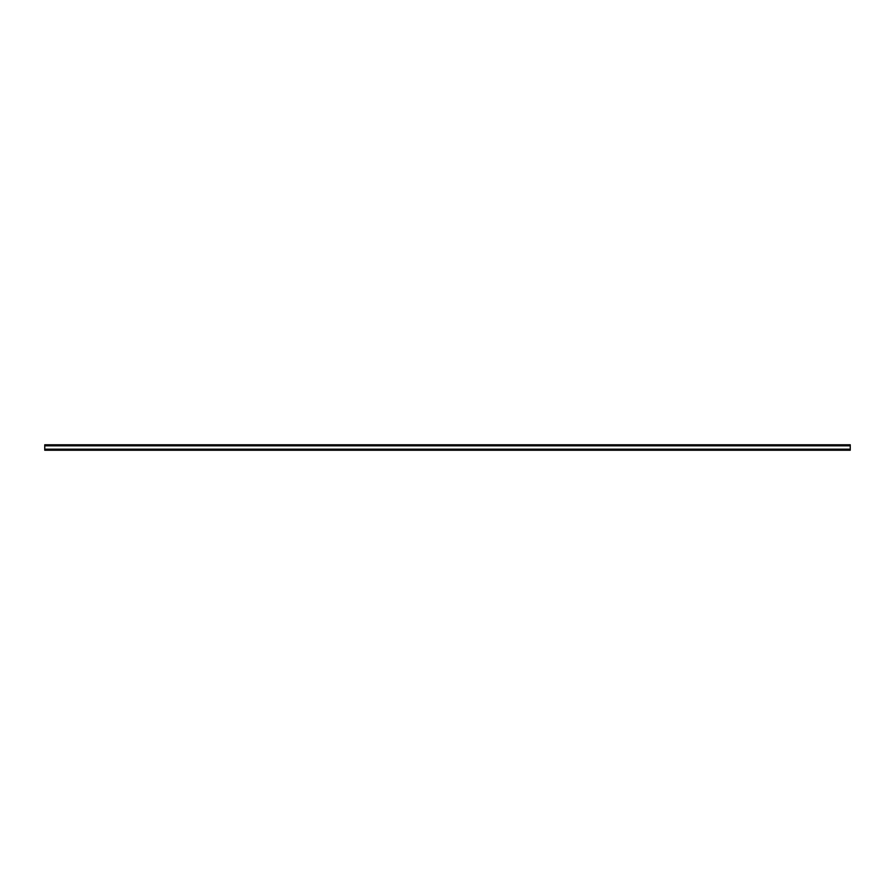 <?xml version="1.0" encoding="UTF-8"?>
<svg xmlns="http://www.w3.org/2000/svg" width="895" height="895" viewBox="0 0 895 895"><rect width="100%" height="100%" fill="white"/><g stroke="black" fill="none" stroke-linecap="round" stroke-linejoin="round"><path stroke-width="1.34" d="M44.75 444.77L850.25 444.77L850.25 450.23L44.75 450.23L44.75 444.77M44.75 449.178L850.25 449.178M44.75 445.822L850.25 445.822"/></g></svg>
